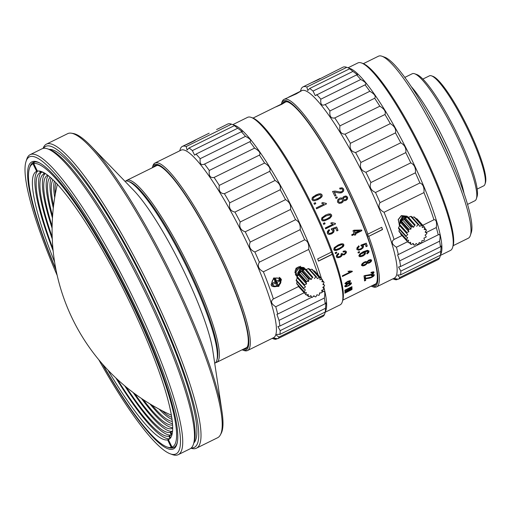 <?xml version="1.0" encoding="UTF-8"?>
<svg xmlns="http://www.w3.org/2000/svg" width="511" height="511" viewBox="0 0 511 511"><rect width="100%" height="100%" fill="white"/><g stroke="black" fill="none" stroke-linecap="round" stroke-linejoin="round"><path stroke-width="0.77" d="M125.923 180.996A101.485 17.61 -116.3 0 1 126.824 180.332A101.485 17.61 -116.3 0 1 127.245 180.166A101.485 17.61 63.7 0 1 188.086 264.73A101.485 17.61 63.7 0 1 216.613 362.369A101.485 17.61 63.7 0 1 216.191 362.542A101.485 17.61 -116.3 0 1 215.54 362.676M129.079 181.66A100.373 17.419 63.7 0 1 186.355 264.13A100.373 17.419 63.7 0 1 216.939 359.77M477.159 189.083L483.725 185.844A61.339 10.642 -116.3 0 0 484.984 184.152L485.45 182.702A60.221 10.45 -116.3 0 0 466.945 125.725A60.221 10.45 -116.3 0 0 433.002 76.369L431.559 75.858A61.339 10.642 -116.3 0 0 429.706 75.724A61.339 10.642 -116.3 0 0 429.457 75.826L422.891 79.058M484.984 184.152A61.339 10.642 -116.3 0 0 466.134 126.128A61.339 10.642 -116.3 0 0 431.559 75.858M124.933 181.271A101.485 17.61 -116.3 0 1 125.272 181.137A101.485 17.61 63.7 0 1 128.338 181.36L129.781 181.871A100.373 17.419 63.7 0 1 186.355 264.13A100.373 17.419 63.7 0 1 217.194 359.086L216.728 360.542A101.485 17.61 63.7 0 1 214.722 363.302M128.338 181.36A101.485 17.61 63.7 0 1 185.544 264.532A101.485 17.61 63.7 0 1 216.728 360.542M91.035 146.12L133.914 190.584A101.485 17.61 63.7 0 1 181.603 266.474A101.485 17.61 63.7 0 1 212.793 350.508L221.985 411.591A168.47 29.236 -116.3 0 0 170.208 272.101A168.47 29.236 -116.3 0 0 91.035 146.12A168.47 29.236 -116.3 0 0 73.245 133.499L71.476 133.211A169.518 29.414 -116.3 0 0 68.372 133.371A169.518 29.414 -116.3 0 0 67.669 133.658L46.424 144.134A169.518 29.414 -116.3 0 0 43.077 148.42M46.424 144.134A169.518 29.414 -116.3 0 1 47.127 143.853A169.518 29.414 63.7 0 1 148.758 285.106A169.518 29.414 63.7 0 1 196.403 448.192L217.654 437.716A169.518 29.414 -116.3 0 0 220.324 434.963L221.174 433.385A168.47 29.236 -116.3 0 0 221.985 411.591M220.324 434.963A169.518 29.414 -116.3 0 0 169.045 272.67A169.518 29.414 -116.3 0 0 71.476 133.211M196.403 448.192A169.518 29.414 63.7 0 1 195.7 448.479A169.518 29.414 -116.3 0 1 190.973 448.243M191.293 447.962A167.844 29.127 -116.3 0 0 193.49 447.706A167.844 29.127 63.7 0 0 147.96 287.885A167.844 29.127 63.7 0 0 46.38 146.082A167.844 29.127 -116.3 0 0 43.492 148.337M49.088 149.378A163.942 28.45 63.7 0 1 145.45 284.308A163.942 28.45 63.7 0 1 193.867 442.89M178.179 454.694A167.289 29.031 63.7 0 0 131.161 293.755A167.289 29.031 63.7 0 0 30.864 154.36A167.289 29.031 -116.3 0 0 30.175 154.641L41.991 148.81A167.289 29.031 -116.3 0 1 42.688 148.529A167.289 29.031 63.7 0 1 47.74 148.893L49.899 149.666A165.615 28.737 63.7 0 1 143.246 285.394A165.615 28.737 63.7 0 1 194.135 442.072L193.433 444.257A167.289 29.031 63.7 0 1 190.003 448.862L178.179 454.694A167.289 29.031 63.7 0 1 177.489 454.975A167.289 29.031 -116.3 0 1 172.437 454.611L170.278 453.838A165.615 28.737 -116.3 0 0 175.279 454.202A165.615 28.737 63.7 0 0 130.35 296.508A165.615 28.737 63.7 0 0 30.123 156.59A165.615 28.737 -116.3 0 0 26.042 161.431A165.615 28.737 -116.3 0 0 57.2 275.448M47.74 148.893A167.289 29.031 63.7 0 1 142.032 285.994A167.289 29.031 63.7 0 1 193.433 444.257M30.175 154.641A167.289 29.031 -116.3 0 0 26.744 159.253L26.042 161.431M98.77 359.725A165.615 28.737 -116.3 0 0 170.278 453.838M56.076 270.23A160.039 27.773 -116.3 0 1 32.563 161.604A160.039 27.773 63.7 0 1 37.399 161.949A160.039 27.773 63.7 0 1 127.603 293.11A160.039 27.773 63.7 0 1 176.774 444.513A160.039 27.773 63.7 0 1 172.833 449.195A160.039 27.773 -116.3 0 1 102.232 363.794M54.6 262.009A149.442 25.933 -116.3 0 1 36.402 171.466A149.442 25.933 -116.3 0 1 36.658 171.351L32.991 163.833L33.49 162.345A158.921 27.575 -116.3 0 0 33.196 162.479L33.381 162.383A158.921 27.575 -116.3 0 1 34.039 162.121A158.921 27.575 63.7 0 1 38.133 162.236M176.998 443.759A158.921 27.575 63.7 0 1 173.989 447.438L173.804 447.527A158.921 27.575 63.7 0 1 173.51 447.662L172.035 447.144L168.368 439.632L168.866 439.383M173.478 447.655A158.921 27.575 63.7 0 1 173.331 447.706A158.921 27.575 -116.3 0 1 172.948 447.808M57.309 184.132A132.713 23.027 -116.3 0 0 57.219 184.784M170.725 414.894A132.713 23.027 -116.3 0 0 171.294 415.213M55.916 182.657A132.713 23.027 -116.3 0 0 55.303 194.148M162.128 410.71A132.713 23.027 -116.3 0 0 171.619 417.219M54.377 181.073A135.504 23.512 -116.3 0 0 54.722 197.514M159.106 409.126A135.504 23.512 -116.3 0 0 171.939 419.403M52.972 179.693A135.504 23.512 -116.3 0 0 53.572 205.594M151.991 405.114A135.504 23.512 -116.3 0 0 172.175 421.351M51.247 178.084A138.289 23.998 -116.3 0 0 53.304 207.951M149.953 403.901A138.289 23.998 -116.3 0 0 172.405 423.708M50.27 177.221A138.289 23.998 -116.3 0 0 52.588 215.885M143.227 399.634A138.289 23.998 -116.3 0 0 172.494 425.005M48.258 175.554A141.081 24.483 -116.3 0 0 52.454 217.954M141.502 398.484A141.081 24.483 -116.3 0 0 172.59 427.618M47.785 175.19A141.081 24.483 -116.3 0 0 47.491 175.324A141.081 24.483 -116.3 0 0 52.122 226.188M134.77 393.732A141.081 24.483 -116.3 0 0 171.722 428.608A141.081 24.483 63.7 0 0 172.309 428.371A141.081 24.483 63.7 0 0 172.597 428.212M45.121 173.625A143.866 24.962 -116.3 0 0 52.096 228.155M133.192 392.563A143.866 24.962 -116.3 0 0 172.213 431.284M171.555 431.808A143.866 24.962 63.7 0 1 171.466 431.84A143.866 24.962 63.7 0 1 171.089 431.942L171.14 432.044M126.255 387.108A143.866 24.962 -116.3 0 0 170.106 432.427L171.089 431.942M43.25 172.341L44.023 173.932A143.866 24.962 -116.3 0 0 43.793 174.034A143.866 24.962 -116.3 0 0 52.199 236.976M44.023 173.932L44.719 173.587M44.38 172.89L44.77 173.689A143.866 24.962 63.7 0 1 45.505 173.58M172.488 431.003A143.866 24.962 63.7 0 1 171.083 432.082A143.866 24.962 63.7 0 1 170.846 432.191L171.306 431.967M40.516 171.23L41.084 172.399A146.657 25.448 63.7 0 1 43.429 172.367M168.368 439.632A149.442 25.933 63.7 0 0 168.624 439.511A149.442 25.933 63.7 0 0 127.105 296.744A149.442 25.933 63.7 0 0 37.399 171.108L33.732 163.59L34.416 162.013M170.846 432.191L171.766 434.075M172.181 433.392A146.657 25.448 63.7 0 1 169.85 435.8A146.657 25.448 63.7 0 1 169.607 435.909L170.086 435.672M169.607 435.909L170.533 437.812M107.853 369.97A149.442 25.933 -116.3 0 0 167.621 439.869L171.287 447.387A157.81 27.383 -116.3 0 1 166.905 446.933L168.343 447.451A158.921 27.575 -116.3 0 0 172.763 447.904L173.357 447.61M32.991 163.833A157.81 27.383 -116.3 0 0 29.466 168.311A157.81 27.383 -116.3 0 0 55.878 269.24M102.896 364.554A157.81 27.383 -116.3 0 0 166.905 446.933M33.732 163.59A157.81 27.383 63.7 0 1 128.855 297.019A157.81 27.383 63.7 0 1 172.035 447.144M39.564 171.038L40.343 172.641L41.033 172.296M36.658 171.351L37.348 171.006M117.402 379.398A146.657 25.448 -116.3 0 0 168.866 436.151L169.997 438.476M168.866 436.151L170.731 435.225M170.106 432.427L171.236 434.746M172.763 447.904L171.287 447.387M167.621 439.869L169.511 438.936M40.343 172.641A146.657 25.448 -116.3 0 0 40.101 172.75A146.657 25.448 -116.3 0 0 52.933 248.691M37.725 171.044A149.442 25.933 -116.3 0 0 53.138 250.786M115.869 377.961A149.442 25.933 -116.3 0 0 169.761 438.719M41.423 172.335A146.657 25.448 -116.3 0 0 52.275 238.956M124.735 385.843A146.657 25.448 -116.3 0 0 170.987 435.002M33.196 162.479A158.921 27.575 -116.3 0 0 29.938 166.854L29.466 168.311M34.231 162.102A158.921 27.575 63.7 0 1 39.647 162.952M177.349 442.117A158.921 27.575 63.7 0 1 173.804 447.527M342.255 301.988A104.557 18.14 63.7 0 0 342.306 301.829A104.557 18.14 -116.3 0 0 332.297 254.331L331.473 252.089A104.557 18.14 -116.3 0 0 251.201 117.389L252.638 117.9A103.439 17.949 -116.3 0 1 310.79 202.369A103.439 17.949 -116.3 0 1 342.772 300.372A103.439 17.949 63.7 0 1 342.728 300.532L342.255 301.988A104.557 18.14 63.7 0 1 340.115 304.869L325.277 312.189M251.201 117.389A104.557 18.14 -116.3 0 0 247.605 117.338L232.799 124.639M318.455 261L332.437 254.108M331.473 252.089L317.682 258.892A104.557 18.14 63.7 0 1 318.506 261.134L332.297 254.331M277.301 338.608L275.889 339.304L273.896 338.116L277.735 338.71A107.342 18.626 63.7 0 0 279.108 337.024L324.421 314.674L326.005 310.005A104.557 18.14 63.7 0 0 326.056 309.845A104.557 18.14 -116.3 0 0 323.712 286.614M321.502 278.68A104.557 18.14 -116.3 0 0 278.917 182.74A104.557 18.14 -116.3 0 0 234.945 125.406L231.342 124.122A107.342 18.626 -116.3 0 0 227.657 124.064L217.839 128.976M324.421 314.674A107.342 18.626 63.7 0 1 323.048 316.36L277.735 338.71M279.108 337.024C277.211 336.014 276.368 335.293 276.572 334.865C276.649 334.386 277.76 334.226 279.907 334.379A107.342 18.626 -116.3 0 0 280.175 330.63L277.907 326.523L279.887 326.044A107.342 18.626 -116.3 0 0 279.038 320.384L276.924 314.374L277.684 314.067A107.342 18.626 -116.3 0 0 275.755 306.747C271.111 303.815 270.325 301.222 273.385 298.967A107.342 18.626 -116.3 0 0 263.389 271.795C258.528 269.169 257.18 265.956 259.352 262.162A107.342 18.626 -116.3 0 0 254.855 252C250.02 249.796 248.48 246.481 250.23 242.061A107.342 18.626 -116.3 0 0 245.229 231.802C240.521 230.167 238.848 226.897 240.215 221.985A107.342 18.626 -116.3 0 0 234.926 212.078C230.435 211.145 228.711 208.054 229.746 202.816A107.342 18.626 -116.3 0 0 224.406 193.695C220.209 193.56 218.504 190.788 219.283 185.384A107.342 18.626 -116.3 0 0 214.115 177.451C210.283 178.173 208.673 175.848 209.28 170.463A107.342 18.626 -116.3 0 0 204.521 164.057C201.098 165.673 199.654 163.884 200.178 158.697A107.342 18.626 -116.3 0 0 196.026 154.098L194.614 155.152L192.366 150.604A107.342 18.626 -116.3 0 0 189.013 148.018L187.083 150.055L186.196 146.529L231.509 124.179A107.342 18.626 -116.3 0 0 231.342 124.122M186.196 146.529A107.342 18.626 -116.3 0 0 182.35 146.414A107.342 18.626 -116.3 0 0 180.562 148.343L179.7 150.834M217.763 128.989L216.587 129.526M195.355 140.04C197.022 139.631 186.017 145.06 185.008 145.143L195.445 140.033M192.366 150.604L237.679 128.255A107.342 18.626 -116.3 0 0 234.319 125.668L235.89 125.974M189.013 148.018L234.319 125.668C237.123 126.358 236.184 125.859 231.509 124.179M200.178 158.697L245.484 136.348A107.342 18.626 -116.3 0 0 241.339 131.749L242.316 131.621L237.679 128.255M196.026 154.098L241.339 131.749M209.28 170.463L254.593 148.113A107.342 18.626 -116.3 0 0 249.828 141.707L250.09 141.604M204.1 164.286L249.828 141.707C251.719 140.704 250.275 138.915 245.484 136.348M219.283 185.384L264.596 163.035A107.342 18.626 -116.3 0 0 259.428 155.101C260.904 153.204 259.294 150.879 254.593 148.113M214.115 177.451L259.428 155.101M229.746 202.816L275.059 180.466A107.342 18.626 -116.3 0 0 269.712 171.345C270.83 168.592 269.118 165.82 264.596 163.035M224.406 193.695L269.712 171.345M240.215 221.985L285.528 199.635A107.342 18.626 -116.3 0 0 280.239 189.728C281.056 186.176 279.325 183.085 275.059 180.466M234.926 212.078L280.239 189.728M250.23 242.061L295.543 219.704A107.342 18.626 -116.3 0 0 290.542 209.453C291.142 205.198 289.469 201.922 285.528 199.635M245.229 231.802L290.542 209.453M259.352 262.162L304.665 239.812A107.342 18.626 -116.3 0 0 300.168 229.65C300.64 224.827 299.101 221.512 295.543 219.704M254.855 252L300.168 229.65M318.168 274.988A107.342 18.626 -116.3 0 0 308.701 249.445C309.149 244.201 307.801 240.988 304.665 239.812M263.389 271.795L308.701 249.445M273.385 298.967L298.558 286.55M294.904 272.829L296.054 268.198L300.602 266.25M271.092 284.825L273.653 277.978L280.603 278.342L281.433 279.721L278.757 286.447L271.909 286.192L271.092 284.825M322.115 292.151L322.99 291.717A107.342 18.626 -116.3 0 0 322.562 289.961M275.755 306.747L304.147 292.746M277.684 314.067L311.678 297.3M313.071 296.61L314.246 296.029M319.554 293.41L320.736 292.829M279.887 326.044L325.2 303.694A107.342 18.626 -116.3 0 0 324.351 298.034C325.264 292.605 324.811 290.497 322.99 291.717L323.386 291.455M279.038 320.384L324.351 298.034M279.907 334.379L325.22 312.029A107.342 18.626 -116.3 0 0 325.481 308.28L325.941 302.825L325.2 303.694M280.175 330.63L325.481 308.28M275.889 339.304A107.342 18.626 63.7 0 1 273.634 338.902L272.178 338.378M320.825 277.933L319.637 276.617M325.22 312.029L325.865 310.394M247.522 350.54A104.557 18.14 63.7 0 0 249.713 347.499A104.557 18.14 -116.3 0 0 213.228 240.183A104.557 18.14 -116.3 0 0 155.018 163.009L181.118 150.132A104.557 18.14 -116.3 0 1 239.333 227.306A104.557 18.14 -116.3 0 1 275.819 334.622A104.557 18.14 63.7 0 1 273.621 337.669L247.522 350.54A104.557 18.14 63.7 0 1 243.932 350.489L242.489 349.978A103.439 17.949 63.7 0 1 242.067 349.811M155.018 163.009A104.557 18.14 -116.3 0 0 152.872 165.89L152.406 167.346A103.439 17.949 -116.3 0 0 152.355 167.506A103.439 17.949 63.7 0 0 152.278 167.78M152.406 167.346A103.439 17.949 -116.3 0 1 207.907 232.805A103.439 17.949 -116.3 0 1 248.212 347.014A103.439 17.949 63.7 0 1 242.489 349.978M153.357 167.244A102.321 17.757 -116.3 0 1 158.531 165.545A102.321 17.757 -116.3 0 1 216.057 249.106A102.321 17.757 -116.3 0 1 247.694 346.049A102.321 17.757 63.7 0 1 247.65 346.209A102.321 17.757 63.7 0 1 243.147 349.281M247.758 345.832A101.766 17.661 63.7 0 1 245.797 348.285A101.766 17.661 63.7 0 1 244.501 348.611M158.895 165.685A101.766 17.661 -116.3 0 0 155.759 165.749A101.766 17.661 -116.3 0 0 154.712 166.58M271.379 285.457A5.857 4.918 137.9 0 0 272.076 285.853M280.252 278.476A5.857 4.918 137.9 0 0 280.22 278.374A5.857 4.918 137.9 0 0 279.919 277.735M280.002 104.832C273.902 107.751 274.554 107.54 281.957 104.206L285.112 102.257L275.646 106.94M338.518 201.653L339.438 202.382L341.163 202.101L342.408 200.97L342.498 199.654L341.457 198.92L338.94 199.884L338.518 201.653L339.489 202.388M345.647 197.048L344.427 197.246L343.437 198.127L343.386 199.181L344.318 199.788L345.551 199.577L346.509 198.696L346.586 197.655L345.755 197.054L344.542 197.252L343.545 198.14L343.501 199.194L344.261 199.782M355.19 233.029A101.485 17.61 -116.3 0 0 354.398 230.991L354.212 230.806A100.929 17.515 -116.3 0 1 354.998 232.837L359.635 230.838L354.398 230.991M364.458 253.303L363.621 252.804L360.836 253.98L359.974 255.545L360.817 255.979L364.1 254.363L364.458 253.303L363.391 252.504L361.756 252.939L359.859 254.529L359.948 255.519M366.559 262.775L365.569 261.983L364.088 262.405L362.459 263.753L362.574 264.762L363.308 265.196L366.17 263.772L366.559 262.775L365.819 262.341L364.33 262.756L362.708 264.11L362.657 264.934L362.331 264.404L363.065 264.832M367.843 261.498L367.556 262.303L368.137 262.654L370.328 261.562L370.641 260.77L370.053 260.412L367.843 261.498L367.601 261.14L367.307 261.945L368.137 262.654M370.641 260.77L369.811 260.054L367.601 261.14M346.541 281.983L346.036 282.724L346.298 283.132L347.985 283.26L349.192 282.104L349.422 281.587L348.936 281.389L346.65 282.526L346.324 283.209L346.119 282.858M349.422 281.587L348.183 281.095M346.298 285.349L346.024 285.911L346.65 286.115L348.272 285.528L350.38 283.746L348.08 283.809L346.298 285.349L346.036 284.927L345.768 285.489L346.65 286.115M350.38 283.746L349.786 283.113L347.819 283.388L347.052 284.001M342.625 244.91L341.603 244.411L338.129 245.644L335.031 247.605L334.564 248.895L335.899 249.611L339.259 248.384L342.357 246.423L342.824 245.127L341.802 244.622L338.327 245.861L335.229 247.816L334.807 249.202M342.824 245.127L342.574 244.795M323.763 219.986L327.168 218.797L330.215 216.798L330.572 215.406L329.435 214.812L325.909 216.006L322.863 218.005L322.511 219.391L323.763 219.986M329.991 214.895L325.782 215.961L322.728 217.954L322.377 219.334L322.914 219.819M314.271 199.871L317.701 198.69L320.729 196.69L321.029 195.291L319.854 194.697L316.309 195.898L313.275 197.891L312.975 199.277L314.188 199.922L318.5 198.274M375.879 283.809L342.855 300.098M334.341 192.079A101.485 17.61 -116.3 0 1 336.014 195.521L334.852 196.096A101.485 17.61 -116.3 0 0 332.584 191.459L335.063 191.063L339.949 191.97L341.603 191.657L342.632 190.692L342.664 189.492L341.655 188.757L340.019 189.096L339.706 188.15L342.166 187.786L343.673 189.019L343.667 191.005L342.006 192.558L339.278 192.979L334.251 192.117A100.929 17.515 -116.3 0 1 335.919 195.541L334.839 196.071M341.009 191.868L341.603 191.657M337.381 197.808L336.002 198.485A101.485 17.61 -116.3 0 0 335.529 197.501L336.909 196.824A101.485 17.61 -116.3 0 1 337.381 197.808L335.983 198.447M345.672 196L347.461 197.144L347.397 198.99L345.832 200.446L344.638 200.797L343.494 200.408L342.996 201.858L341.584 202.976L339.163 203.384L337.522 202.132L337.592 200.031L339.445 198.332L341.214 197.885L342.574 198.44L342.983 197.252L344.082 196.39L346.151 196.052L347.576 197.157L347.512 199.009L345.953 200.465L344.299 200.766M345.723 196.007L346.043 196.045M354.391 234.37A101.485 17.61 -116.3 0 1 354.723 235.245L355.828 234.696A101.485 17.61 -116.3 0 0 355.496 233.827L361.877 230.678A101.485 17.61 -116.3 0 0 361.628 230.027L354.085 230.193L352.98 230.742A101.485 17.61 -116.3 0 1 354.085 233.578L351.721 234.741A101.485 17.61 -116.3 0 1 352.028 235.533L354.391 234.37L351.938 235.29M358.671 245.734L359.041 246.443L357.777 247.528L357.566 248.499L358.741 249.33L360.606 248.825L362.12 247.675L362.42 246.468L361.098 245.861L361.009 245.101L366.266 243.185A101.485 17.61 -116.3 0 1 367.249 246.11L366.093 246.685A101.485 17.61 -116.3 0 0 365.308 244.335L362.555 245.325L363.551 246.136L363.085 247.873L360.964 249.534L358.498 250.211L356.793 249.259L357.093 247.567L358.888 245.989L359.259 246.711L357.994 247.79L357.815 248.844M362.42 246.468L360.881 245.593M363.372 245.81L362.867 247.592L360.74 249.247L358.275 249.936L356.927 249.547M357.029 249.7L356.793 249.259M359.603 252.357L358.23 253.034A101.485 17.61 -116.3 0 0 357.968 252.236L359.348 251.553A101.485 17.61 -116.3 0 1 359.603 252.357L359.38 252.064L358.115 252.683M363.149 251.751L367.492 250.301L369.057 251.15L368.725 252.53L367.077 253.916L366.783 253.296L368.054 251.597L367.556 251.182L363.838 252.204L365.014 252.325L365.569 252.913L365.026 254.497L362.867 256.1L359.674 256.726L358.978 256.049L359.655 254.101L363.149 251.751M368.872 250.786L368.495 252.217L366.841 253.597M368.054 251.597L367.32 250.882L365.946 250.971L363.608 251.904L363.838 252.204M365.014 252.325L365.569 252.913L365.339 252.6L364.79 254.184L362.631 255.787L359.444 256.407L358.748 255.736M364.171 262.124L365.844 261.575L366.911 261.843L368.725 260.105L370.635 259.601L371.638 260.271L371.139 261.67L369.415 262.948L367.262 263.216L364.963 265.369L362.733 265.982L361.584 265.247L362.133 263.638L364.171 262.124M371.503 259.984L370.897 261.306L369.166 262.584L367.019 262.852L364.713 264.998L362.484 265.611L361.334 264.883M361.724 265.567L361.584 265.247M365.244 275.921A101.485 17.61 -116.3 0 1 365.474 277.728L364.311 278.303A101.485 17.61 -116.3 0 0 363.979 275.838L371.44 274.298L373.056 272.765L372.462 272.491L370.98 273.002L371.037 272.452L373.209 271.782L374.058 272.28L373.381 273.506L370.29 275.257L365.244 275.921L364.982 275.499A100.929 17.515 -116.3 0 1 365.212 277.301L364.247 277.773M373.056 272.765L372.2 272.069L371.625 272.203M365.576 278.738A101.485 17.61 -116.3 0 1 365.704 280.367L364.541 280.941A101.485 17.61 -116.3 0 0 364.356 278.719L371.695 276.988L373.356 275.518L371.318 275.825L371.408 275.327L373.56 274.618L374.359 275.033L373.624 276.176L371.695 277.409L369.306 278.233L365.576 278.738L365.32 278.31A100.929 17.515 -116.3 0 1 365.442 279.919L364.503 280.386M373.356 275.518L372.532 274.861M351.823 287.412L350.968 287.533L351.97 287.041A101.485 17.61 -116.3 0 0 351.945 286.684L344.81 290.203A101.485 17.61 -116.3 0 1 344.836 290.606L348.54 288.779L348.349 288.46M352.053 287.469L350.936 288.907L352.2 288.951L351.6 289.718L344.893 293.186A101.485 17.61 -116.3 0 0 344.899 292.841L351.146 289.386L349.032 289.903L344.893 291.947A101.485 17.61 -116.3 0 0 344.88 291.57L350.725 288.594L350.827 287.923L348.54 288.779M351.938 288.491L351.146 289.398L350.38 288.804M351.114 288.089L350.565 287.476L349.773 287.661M345.149 283.694L345.787 282.589L349.626 280.699L350.527 281.037L348.994 283.062L350.846 282.839L351.517 283.209L350.846 284.327L348.419 285.885L345.391 286.831L344.906 286.473L345.391 285.534L347.058 284.014L345.2 283.835M346.694 286.109L345.129 286.403L345.391 286.831L344.906 286.473M350.003 272.069L348.247 271.59L349.415 271.015L352.239 271.2A101.485 17.61 -116.3 0 1 352.335 271.577L342.44 276.457A101.485 17.61 -116.3 0 0 342.293 275.87L350.003 272.069L347.997 271.232M333.772 249.604L334.251 247.663L338.027 245.056L340.92 243.9L342.824 243.779L343.833 244.641L343.833 245.695L343.143 246.775L339.547 249.17L336.666 250.326L334.769 250.46L333.772 249.604L334.053 250.077M343.545 244.175L343.628 245.465L341.616 247.656L336.462 250.096L333.958 249.956M338.212 253.207L338.633 253.865L337.298 255.034L337.107 255.998L338.218 256.841L339.802 256.477L341.061 255.468L341.003 253.903L342.089 253.462L342.817 254.235L344.184 253.999L345.193 253.181L345.391 252.262L344.695 251.757L343.232 252.044L343.188 251.195L345.289 250.888L346.375 251.757L346.337 252.83L344.414 254.765L342.14 254.932L341.578 256.164L340.109 257.231L337.714 257.748L336.321 256.746L336.634 255.04L338.423 253.456L338.85 254.12L337.516 255.289L337.369 256.362M341.316 254.363L341.003 253.903M342.031 253.488L342.817 254.235M345.391 252.262L344.484 251.501L343.022 251.789M346.139 251.335L346.119 252.568L344.197 254.497L341.923 254.663L341.361 255.896L339.892 256.956L337.496 257.48L336.487 257.078M336.589 257.218L336.321 256.746M336.5 252.089L335.127 252.773A101.485 17.61 -116.3 0 1 335.433 253.635L336.813 252.951A101.485 17.61 -116.3 0 0 336.5 252.089M328.982 229.58L329.461 230.404L328.254 231.54L328.145 232.62L329.391 233.444L331.313 232.997L332.776 231.79L332.942 230.455L331.467 229.688L331.281 228.826L336.621 226.993A101.485 17.61 -116.3 0 1 338.027 230.359L336.87 230.934A101.485 17.61 -116.3 0 0 335.746 228.232L332.948 229.171L334.098 230.148L333.824 232.083L331.78 233.821L329.25 234.434L327.864 233.987L327.315 233.246L327.43 231.355L329.148 229.701L329.621 230.525L328.413 231.668L328.541 233.093M332.942 230.455L331.307 229.56M330.802 223.205L331.971 222.624L335.305 223.396A101.485 17.61 -116.3 0 1 335.542 223.939L325.648 228.819A101.485 17.61 -116.3 0 0 325.283 227.976L332.993 224.176L331.115 223.422M324.677 222.745L323.297 223.422A101.485 17.61 -116.3 0 1 323.725 224.393L325.105 223.709A101.485 17.61 -116.3 0 0 324.677 222.745M330.425 213.943L331.575 214.92L331.696 216.07L329.819 218.376L324.645 220.803L322.665 220.867L321.515 219.883L321.815 217.795L325.507 215.125L328.432 213.994L330.63 214.013M330.291 213.892L331.441 214.869L331.556 216.006L329.678 218.306L324.511 220.739L322.345 220.752M326.216 203.378A101.485 17.61 -116.3 0 1 326.484 203.934L316.596 208.814A101.485 17.61 -116.3 0 0 316.181 207.951L323.891 204.151L321.604 203.142L322.773 202.567L325.961 203.404M315.319 202.643L313.946 203.327A101.485 17.61 -116.3 0 1 314.425 204.304L315.798 203.627A101.485 17.61 -116.3 0 0 315.319 202.643M313.026 196.786L318.723 193.944L320.748 193.886L321.956 194.863L322.122 196L320.295 198.306L315.21 200.695L313.186 200.753L311.978 199.769L312.208 197.68L315.868 195.017L318.8 193.88L320.825 193.829L322.039 194.806L322.205 195.956L321.63 197.112L317.599 199.827M341.348 198.913L338.831 199.878L338.41 201.641M332.501 191.504L334.98 191.101L339.853 192.002L341.508 191.682M339.623 188.195L342.076 187.824L343.584 189.051L343.571 191.025L341.904 192.577L340.658 192.979M337.273 197.814A100.929 17.515 -116.3 0 0 336.819 196.863M341.105 197.878L342.574 198.44M343.494 200.408L342.881 201.839L341.463 202.95L339.048 203.365M355.828 234.696L354.628 234.99M355.637 234.492A100.929 17.515 -116.3 0 0 355.305 233.629L361.686 230.48A100.929 17.515 -116.3 0 0 361.513 230.033M359.635 230.838L354.212 230.806M365.308 244.335L362.337 245.056L362.555 245.325M367.249 246.11L365.985 246.347M367.026 245.829A100.929 17.515 -116.3 0 0 366.151 243.223M362.197 246.2L361.718 245.702L362.197 246.2M359.38 252.064A100.929 17.515 -116.3 0 0 359.233 251.61M367.818 251.291L367.32 250.882L367.818 251.291M370.398 260.412L369.811 260.054L370.398 260.412M370.315 274.72L364.982 275.499M373.803 271.858L372.755 273.385M372.8 272.337L372.2 272.069L372.8 272.337M370.264 277.454L365.314 278.297M374.097 274.592L373.26 275.819M367.262 263.216L367.019 262.852M369.057 275.557L368.795 275.122M365.921 275.793L365.665 275.372M365.474 277.728L365.212 277.301M369.306 278.233L369.044 277.786M366.246 278.591L365.985 278.15M365.704 280.367L365.442 279.919M350.853 287.642L351.044 287.974M351.907 287.208L350.674 288.453M345.129 286.403L344.65 286.045M351.261 282.787L350.061 284.346M350.271 280.628L348.738 282.64L348.994 283.062M347.058 284.014L344.887 283.279M352.009 271.245L342.332 276.017M343.437 244.073L343.628 244.424M345.174 252L344.484 251.501L345.174 252M341.904 253.335L342.6 253.973L341.904 253.335M336.813 252.951L335.331 253.341M336.602 252.709A100.929 17.515 -116.3 0 0 336.398 252.14M333.523 229.458L333.932 230.014L333.657 231.943L331.607 233.68L329.078 234.294L327.781 233.917M335.746 228.232L332.948 229.171M338.027 230.359L336.794 230.742M337.854 230.218A100.929 17.515 -116.3 0 0 336.525 227.025M332.776 230.32L332.207 229.733L332.776 230.32M328.145 232.62L328.452 233.029M335.542 223.939L325.584 228.666M335.382 223.837A100.929 17.515 -116.3 0 0 335.203 223.409M332.993 224.176L330.655 223.109M325.105 223.709L323.674 224.265M324.958 223.626A100.929 17.515 -116.3 0 0 324.587 222.783M329.927 214.869L329.308 214.761M326.484 203.934L316.577 208.775M326.376 203.94A100.929 17.515 -116.3 0 0 326.114 203.391L322.671 202.586M315.798 203.627L314.412 204.291M315.709 203.653A100.929 17.515 -116.3 0 0 315.236 202.688M318.046 199.609L317.555 199.852M313.843 197.342L313.198 197.949L312.892 199.335L314.188 199.922M350.936 288.907L350.75 288.574M351.6 289.718L351.338 289.258M351.083 289.271L350.885 288.932M349.032 289.903L348.77 289.45M350.035 288.102L349.818 287.738M346.535 286.684L346.273 286.256M348.08 283.809L347.819 283.388M352.335 271.577L352.098 271.232M348.048 67.791L357.93 62.917A104.557 18.14 -116.3 0 1 358.364 62.744A104.557 18.14 63.7 0 1 361.52 62.968L362.957 63.485A103.439 17.949 63.7 0 1 421.262 148.26A103.439 17.949 63.7 0 1 453.046 246.117L452.58 247.573A104.557 18.14 63.7 0 1 450.434 250.454L440.527 255.34M361.52 62.968A104.557 18.14 63.7 0 1 420.451 148.656A104.557 18.14 63.7 0 1 452.58 247.573M320.014 78.515L315.97 80.534C310.752 83.057 311.314 82.878 317.644 79.997L342.907 67.222A107.342 18.626 -116.3 0 1 343.354 67.037A107.342 18.626 63.7 0 1 346.592 67.273L350.195 68.557A104.557 18.14 63.7 0 1 409.126 154.245A104.557 18.14 63.7 0 1 441.248 253.156L440.463 255.181A107.342 18.626 63.7 0 0 440.731 251.431L441.191 245.983L440.444 246.845A107.342 18.626 63.7 0 0 439.594 241.192C440.508 235.756 440.06 233.648 438.24 234.868A107.342 18.626 63.7 0 0 436.311 227.548C436.975 221.998 436.19 219.404 433.941 219.768A107.342 18.626 63.7 0 0 423.951 192.596C424.392 187.352 423.044 184.139 419.908 182.964A107.342 18.626 63.7 0 0 415.411 172.801C415.89 167.978 414.344 164.663 410.787 162.862A107.342 18.626 63.7 0 0 405.785 152.604C406.386 148.35 404.712 145.079 400.771 142.786A107.342 18.626 63.7 0 0 395.482 132.886C396.3 129.328 394.575 126.236 390.308 123.617A107.342 18.626 63.7 0 0 384.962 114.496C386.073 111.743 384.368 108.971 379.839 106.192A107.342 18.626 63.7 0 0 374.672 98.253C376.153 96.362 374.537 94.03 369.836 91.265A107.342 18.626 63.7 0 0 365.078 84.858L365.333 84.756M439.664 257.831A107.342 18.626 63.7 0 1 438.291 259.511L398.401 279.191A107.342 18.626 63.7 0 0 399.774 277.505L439.664 257.831L440.463 255.181L400.573 274.861L397.545 275.033L399.774 277.505M346.592 67.273A107.342 18.626 63.7 0 1 346.752 67.331C351.434 69.011 352.366 69.509 349.569 68.819L351.14 69.126M356.582 74.906L315.274 95.634L313.032 91.086A107.342 18.626 63.7 0 0 309.672 88.499L349.569 68.819A107.342 18.626 63.7 0 1 352.922 71.406L357.566 74.778L356.582 74.906A107.342 18.626 63.7 0 1 360.734 79.499C365.518 82.067 366.968 83.855 365.078 84.858L325.181 104.538A107.342 18.626 63.7 0 1 329.946 110.944L369.836 91.265M438.636 234.606L398.344 254.548A107.342 18.626 63.7 0 0 396.415 247.228L407.574 241.729M392.844 278.859L394.3 279.376A107.342 18.626 -116.3 0 0 396.555 279.779L397.967 279.083M309.672 88.499L307.743 90.53L306.862 87.011A107.342 18.626 63.7 0 0 303.457 86.717A107.342 18.626 -116.3 0 0 303.01 86.896A107.342 18.626 -116.3 0 0 301.222 88.825L300.366 91.316M306.862 87.011L346.752 67.331M315.97 80.534L312.247 82.36M313.032 91.086L352.922 71.406M316.692 94.58A107.342 18.626 63.7 0 1 320.838 99.179L360.734 79.499M384.962 114.496L345.066 134.176C340.869 134.035 339.163 131.27 339.949 125.866A107.342 18.626 63.7 0 0 334.782 117.932L374.672 98.253M339.949 125.866L379.839 106.192M345.066 134.176A107.342 18.626 63.7 0 1 350.412 143.297L390.308 123.617M405.785 152.604L365.895 172.284C361.181 170.648 359.514 167.372 360.881 162.466A107.342 18.626 63.7 0 0 355.592 152.559L395.482 132.886M360.881 162.466L400.771 142.786M365.895 172.284A107.342 18.626 63.7 0 1 370.897 182.536L410.787 162.862M423.951 192.596L384.055 212.276C379.188 209.644 377.84 206.438 380.018 202.637A107.342 18.626 63.7 0 0 375.521 192.481L415.411 172.801M380.018 202.637L419.908 182.964M384.055 212.276A107.342 18.626 63.7 0 1 394.051 239.448L401.985 235.533M422.776 225.281L433.941 219.768M426.302 232.486L436.311 227.548M440.731 251.431L400.835 271.111L398.567 267.004L400.554 266.525A107.342 18.626 63.7 0 0 399.704 260.865L439.594 241.192M400.554 266.525L440.444 246.845M400.835 271.111A107.342 18.626 63.7 0 1 400.573 274.861M396.555 279.779L394.594 278.578L398.401 279.191M371.043 286.134A103.439 17.949 -116.3 0 0 371.529 286.326A103.439 17.949 -116.3 0 0 374.652 286.55A103.439 17.949 63.7 0 0 346.592 188.061A103.439 17.949 63.7 0 0 283.988 100.673A103.439 17.949 -116.3 0 0 281.44 103.695L281.912 102.238A104.557 18.14 -116.3 0 1 284.052 99.358A104.557 18.14 -116.3 0 1 284.486 99.185A104.557 18.14 63.7 0 1 367.914 234.108L381.704 227.306A104.557 18.14 63.7 0 1 382.528 229.554L368.744 236.357A104.557 18.14 63.7 0 1 376.556 286.895L394.288 278.15A104.557 18.14 63.7 0 0 364.899 177.56A104.557 18.14 63.7 0 0 302.218 90.434A104.557 18.14 -116.3 0 0 301.784 90.613L300.589 91.201L301.592 90.792M399.704 260.865L397.59 254.855L398.344 254.548M396.415 247.228C391.777 244.296 390.985 241.703 394.051 239.448M375.521 192.481C370.686 190.271 369.14 186.956 370.897 182.536M355.592 152.559C351.095 151.626 349.371 148.535 350.412 143.297M334.782 117.932C330.949 118.654 329.333 116.329 329.946 110.944M320.838 99.179C320.314 104.365 321.764 106.147 325.181 104.538L324.766 104.768M376.556 286.895A104.557 18.14 63.7 0 1 376.122 287.067A104.557 18.14 -116.3 0 1 372.966 286.843L371.529 286.326M301.477 90.805L296.399 93.794L284.052 99.358M368.744 236.357L382.432 229.445L381.66 227.331M368.405 236.363L367.581 234.121L367.914 234.108M281.44 103.695A103.439 17.949 -116.3 0 0 281.299 104.187M282.366 103.65A102.321 17.757 -116.3 0 1 284.48 101.676A102.321 17.757 63.7 0 1 287.572 101.893A102.321 17.757 63.7 0 1 345.244 185.755A102.321 17.757 63.7 0 1 376.684 282.557A102.321 17.757 63.7 0 1 374.161 285.553A102.321 17.757 -116.3 0 1 372.11 285.617M283.72 102.96A101.766 17.661 -116.3 0 1 284.793 102.104A101.766 17.661 -116.3 0 1 285.215 101.932A101.766 17.661 63.7 0 1 287.936 102.034M376.799 282.187A101.766 17.661 63.7 0 1 374.831 284.633A101.766 17.661 63.7 0 1 374.41 284.806A101.766 17.661 -116.3 0 1 373.471 284.966M288.67 97.116L300.589 91.201M404.853 77.391L412.256 73.737A70.818 12.29 -116.3 0 1 412.549 73.622A70.818 12.29 63.7 0 1 414.683 73.776L416.848 74.542A69.145 11.996 63.7 0 1 455.818 131.212A69.145 11.996 63.7 0 1 477.063 196.626L476.361 198.811A70.818 12.29 63.7 0 1 474.911 200.759L467.514 204.413M414.683 73.776A70.818 12.29 63.7 0 1 454.605 131.812A70.818 12.29 63.7 0 1 476.361 198.811M411.329 86.672A70.818 12.29 63.7 0 1 464.084 193.618M429.036 116.054A69.145 11.996 63.7 0 1 451.545 161.693M434.772 126.734A68.027 11.804 63.7 0 1 446.563 150.643M363.385 63.645L378.491 56.191A101.485 17.61 -116.3 0 1 378.913 56.025A101.485 17.61 63.7 0 1 381.979 56.242L384.86 57.27A99.255 17.227 63.7 0 1 440.808 138.622A99.255 17.227 63.7 0 1 471.302 232.518L470.363 235.43A101.485 17.61 63.7 0 1 468.287 238.228L453.174 245.682M381.979 56.242A101.485 17.61 63.7 0 1 439.185 139.42A101.485 17.61 63.7 0 1 470.363 235.43M274.062 278.859L275.148 281.797L272.248 283.228L272.714 284.499L275.614 283.068L276.662 285.93A4.458 3.749 -42.1 0 1 272.12 283.995A4.458 3.749 -42.1 0 1 274.062 278.859L275.346 277.99L276.508 281.127L275.052 279.517L275.518 280.782A4.069 2.095 159.8 0 1 276.036 280.609M276.508 281.127L279.434 279.683L279.9 280.948L276.975 282.398L278.086 285.432L276.662 285.93M276.975 282.398L275.518 280.782M274.605 278.361A4.625 0.805 -116.3 0 0 278.086 285.432M278.156 280.315A4.069 2.095 159.8 0 1 279.9 280.948M272.42 283.701A4.069 2.095 159.8 0 1 272.587 283.062M275.614 283.068L274.675 282.034M304.754 268.454L299.076 267.828L295.882 271.82L296.885 276.381M297.108 276.406L299.989 268.837L305.278 269.08L299.887 268.729L297.083 276.438A11.153 9.37 137.9 0 0 296.821 277.122L297.345 277.914L296.239 279.983A11.153 9.37 137.9 0 0 296.22 280.667L303.726 288.977L305.38 289.884L304.154 291.692A11.153 9.37 137.9 0 0 304.384 292.298L296.878 283.988A11.153 9.37 137.9 0 1 296.655 283.381L297.083 281.618M298.494 274.643L300.8 269.738A5.576 4.682 137.9 0 0 297.804 272.772L304.869 269.208M297.804 272.772L297.517 275.959M297.038 276.54L295.984 271.929L299.178 267.936L304.805 268.511L305.131 268.933M300.8 269.738L304.754 269.246M303.949 267.56L298.264 266.927L295.083 270.881L296.073 275.48M296.501 275.908L295.173 271.034L298.367 267.042L303.994 267.617L304.32 268.032M301.036 271.52A4.369 3.673 137.9 0 0 299.676 272.836M299.401 272.995L301.471 270.958M302.442 270.575L303.291 270.44M295.69 275.014L295.313 274.637M300.775 271.935A6.969 5.857 137.9 0 0 300.034 272.644M304.384 292.298L306.357 292.528L305.77 294.54A11.153 9.37 137.9 0 0 305.834 294.611A11.153 9.37 137.9 0 0 306.21 295L308.267 294.528L308.395 296.501A11.153 9.37 137.9 0 0 308.995 296.75L310.88 295.639L311.704 297.325A11.153 9.37 137.9 0 0 312.393 297.345L313.888 295.722L315.306 296.929A11.153 9.37 137.9 0 0 316.002 296.706L316.922 294.77L318.762 295.345A11.153 9.37 137.9 0 0 319.381 294.917L319.611 292.899L321.662 292.777A11.153 9.37 137.9 0 0 322.128 292.183L321.643 290.331L323.648 289.526A11.153 9.37 137.9 0 0 323.904 288.849L322.767 287.38L324.485 285.988A11.153 9.37 137.9 0 0 324.504 285.304L322.843 284.397L324.07 282.589A11.153 9.37 137.9 0 0 323.846 281.976L321.873 281.746L322.454 279.734A11.153 9.37 137.9 0 0 322.39 279.664A11.153 9.37 137.9 0 0 322.013 279.274L319.963 279.747L319.835 277.78A11.153 9.37 137.9 0 0 319.234 277.524L317.344 278.636L316.526 276.949L309.021 268.639A11.153 9.37 137.9 0 0 308.331 268.62L306.23 269.572L305.418 269.041A11.153 9.37 137.9 0 0 304.722 269.259L303.195 270.523L301.963 270.619A11.153 9.37 137.9 0 0 301.343 271.054L300.5 272.395L299.063 273.193A11.153 9.37 137.9 0 0 298.596 273.781L298.469 274.963L297.076 276.445L304.582 284.755A11.153 9.37 137.9 0 0 304.32 285.432L296.821 277.122M319.835 277.78L312.33 269.469A11.153 9.37 137.9 0 0 311.729 269.214L309.232 269.655M322.326 279.594L314.948 271.424A11.153 9.37 137.9 0 0 314.885 271.354A11.153 9.37 137.9 0 0 314.514 270.964L313.613 270.887M298.252 285.515L298.271 286.23A11.153 9.37 137.9 0 0 298.335 286.301A11.153 9.37 137.9 0 0 298.398 286.377M306.23 269.572L312.924 277.352A11.153 9.37 137.9 0 0 312.227 277.569L304.722 269.259M312.924 277.352L305.418 269.041M316.526 276.949A11.153 9.37 137.9 0 0 315.83 276.93L308.331 268.62M319.234 277.524L311.729 269.214M322.013 279.274L314.514 270.964M323.846 281.976L322.3 280.264M324.504 285.304L323.208 283.867M311.704 297.325L310.42 295.907M308.395 296.501L306.9 294.841M305.77 294.54L298.271 286.23M304.154 291.692L296.655 283.381M304.32 285.432L305.457 286.901L303.745 288.293A11.153 9.37 137.9 0 0 303.726 288.977M303.745 288.293L296.239 279.983M312.227 277.569L311.308 279.511L309.462 278.929A11.153 9.37 137.9 0 0 308.842 279.364L301.343 271.054M309.462 278.929L301.963 270.619M308.842 279.364L308.612 281.382L306.568 281.504A11.153 9.37 137.9 0 0 306.102 282.091L298.596 273.781M306.568 281.504L299.063 273.193M303.195 270.523L311.308 279.511M315.83 276.93L314.342 278.552M306.102 282.091L306.581 283.95L304.582 284.755M300.5 272.395L308.612 281.382M297.345 277.914L305.457 286.901M298.469 274.963L306.581 283.95M407.069 216.204L401.391 215.578L398.197 219.564L399.2 224.131M407.606 216.824L402.202 216.472L399.391 224.182M400.809 222.387L403.115 217.482A5.576 4.682 137.9 0 0 400.113 220.516L407.178 216.958M400.113 220.516L399.826 223.709M399.347 224.291L398.299 219.679L401.486 215.687L407.12 216.262L407.446 216.683M403.115 217.482L407.063 216.996M399.417 224.157L402.298 216.587L407.586 216.83M403.345 219.264A4.369 3.673 137.9 0 0 401.985 220.586M401.71 220.746L403.779 218.708M404.75 218.318L405.606 218.184M403.083 219.685A6.969 5.857 137.9 0 0 402.342 220.388M406.692 240.049L408.666 240.279L408.085 242.291A11.153 9.37 137.9 0 0 408.148 242.361A11.153 9.37 137.9 0 0 408.519 242.751L410.576 242.278L410.703 244.245A11.153 9.37 137.9 0 0 411.304 244.501L413.195 243.389L414.012 245.076A11.153 9.37 137.9 0 0 414.702 245.095L416.197 243.472L417.615 244.673A11.153 9.37 137.9 0 0 418.311 244.456L419.231 242.514L421.07 243.095A11.153 9.37 137.9 0 0 421.69 242.661L421.926 240.643L423.97 240.521A11.153 9.37 137.9 0 0 424.437 239.934L423.958 238.075L425.957 237.27A11.153 9.37 137.9 0 0 426.212 236.593L425.075 235.124L426.794 233.738A11.153 9.37 137.9 0 0 426.813 233.048L425.158 232.147L426.378 230.333A11.153 9.37 137.9 0 0 426.155 229.726L424.181 229.496L424.769 227.484A11.153 9.37 137.9 0 0 424.698 227.414A11.153 9.37 137.9 0 0 424.328 227.025L422.271 227.497L422.143 225.53A11.153 9.37 137.9 0 0 421.543 225.274L419.659 226.386L418.835 224.699L411.329 216.389A11.153 9.37 137.9 0 0 410.64 216.37L408.538 217.322L407.727 216.785A11.153 9.37 137.9 0 0 407.031 217.009L405.504 218.274L404.271 218.369A11.153 9.37 137.9 0 0 403.652 218.797L402.809 220.145L401.371 220.937A11.153 9.37 137.9 0 0 400.905 221.531L400.777 222.713L399.385 224.188A11.153 9.37 137.9 0 0 399.129 224.866L399.659 225.664L398.548 227.727A11.153 9.37 137.9 0 0 398.529 228.417L406.034 236.721L407.689 237.628L406.469 239.435A11.153 9.37 137.9 0 0 406.692 240.049L399.187 231.739A11.153 9.37 137.9 0 1 398.963 231.125L399.391 229.362M422.143 225.53L414.638 217.22A11.153 9.37 137.9 0 0 414.038 216.964L411.547 217.405M424.635 227.338L417.263 219.174A11.153 9.37 137.9 0 0 417.2 219.104A11.153 9.37 137.9 0 0 416.823 218.714L415.922 218.638M400.567 233.265L400.579 233.981A11.153 9.37 137.9 0 0 400.643 234.051A11.153 9.37 137.9 0 0 400.707 234.121M408.538 217.322L415.232 225.095A11.153 9.37 137.9 0 0 414.536 225.319L407.031 217.009M415.232 225.095L407.727 216.785M418.835 224.699A11.153 9.37 137.9 0 0 418.145 224.68L410.64 216.37M421.543 225.274L414.038 216.964M424.328 227.025L416.823 218.714M426.155 229.726L424.609 228.015M426.813 233.048L425.516 231.611M414.012 245.076L412.735 243.658M410.703 244.245L409.209 242.591M408.085 242.291L400.579 233.981M406.469 239.435L398.963 231.125M414.536 225.319L413.616 227.254L411.777 226.68A11.153 9.37 137.9 0 0 411.157 227.108L410.921 229.126L408.877 229.247A11.153 9.37 137.9 0 0 408.41 229.841L408.889 231.694L406.89 232.499A11.153 9.37 137.9 0 0 406.635 233.176L407.772 234.645L406.053 236.037A11.153 9.37 137.9 0 0 406.034 236.721M406.053 236.037L398.548 227.727M406.635 233.176L399.129 224.866M406.89 232.499L399.385 224.188M411.777 226.68L404.271 218.369M411.157 227.108L403.652 218.797M408.41 229.841L400.905 221.531M408.877 229.247L401.371 220.937M405.504 218.274L413.616 227.254M418.145 224.68L416.65 226.303M402.809 220.145L410.921 229.126M399.659 225.664L407.772 234.645M400.777 222.713L408.889 231.694M361.073 256.733L360.843 256.413M359.674 256.726L359.444 256.407M371.139 261.67L370.897 261.306M369.415 262.948L369.166 262.584M368.175 263.363L367.926 262.999M366.476 264.359L366.227 263.995M364.963 265.369L364.713 264.998M362.733 265.982L362.484 265.611M363.359 263.369L363.117 263.018M364.33 262.756L364.088 262.405M362.708 264.11L362.459 263.753M365.819 262.341L365.569 261.983M368.929 260.712L368.687 260.355M367.243 275.71L366.987 275.288M373.381 273.506L373.119 273.078M371.465 274.771L371.242 274.394M370.29 275.257L370.034 274.822M373.624 276.176L373.369 275.729M371.695 277.409L371.503 277.077M370.526 277.901L370.29 277.499M367.537 278.457L367.275 278.016M347.767 281.791L347.525 281.401M346.65 282.526L346.388 282.117M351.849 288.23L351.587 287.776M350.846 284.327L350.584 283.899M348.419 285.885L348.221 285.553M349.026 271.916L348.783 271.552M295 94.465L296.719 93.634M275.423 278.182A4.458 3.749 -42.1 0 1 280.002 280.105A4.458 3.749 -42.1 0 1 278.029 285.259M279.153 277.294A5.576 4.682 -42.1 0 1 279.792 277.863C282.545 283.477 279.46 284.467 277.467 286.192C274.522 287.099 272.535 286.812 271.513 285.336A5.576 4.682 -42.1 0 1 271.047 284.704M279.376 277.403A5.576 4.682 -42.1 0 1 279.389 277.416L279.792 277.863M216.613 362.369L246.845 347.454M126.824 180.332L157.049 165.423M57.353 184.19A203.154 203.154 0 0 0 171.281 415.149M182.35 146.414L185.174 145.022M194.295 140.525L209.184 133.179M286.09 101.772L285.112 102.257M275.857 106.825L253.06 118.067M367.62 262.45L367.371 262.086M370.584 260.629L370.334 260.271M373.017 272.644L372.755 272.222M373.324 275.416L373.062 274.975M349.39 281.51L349.134 281.101M351.134 289.322L350.872 288.868M351.095 288.025L350.833 287.578M346.056 285.994L345.794 285.572M350.354 283.675L350.092 283.247M303.01 86.896L312.611 82.162M296.75 93.622L294.975 94.478M271.513 285.336L271.117 284.895M322.39 279.664L314.885 271.354M305.834 294.611L298.335 286.301M424.698 227.414L417.2 219.104M408.148 242.361L400.643 234.051"/></g></svg>
